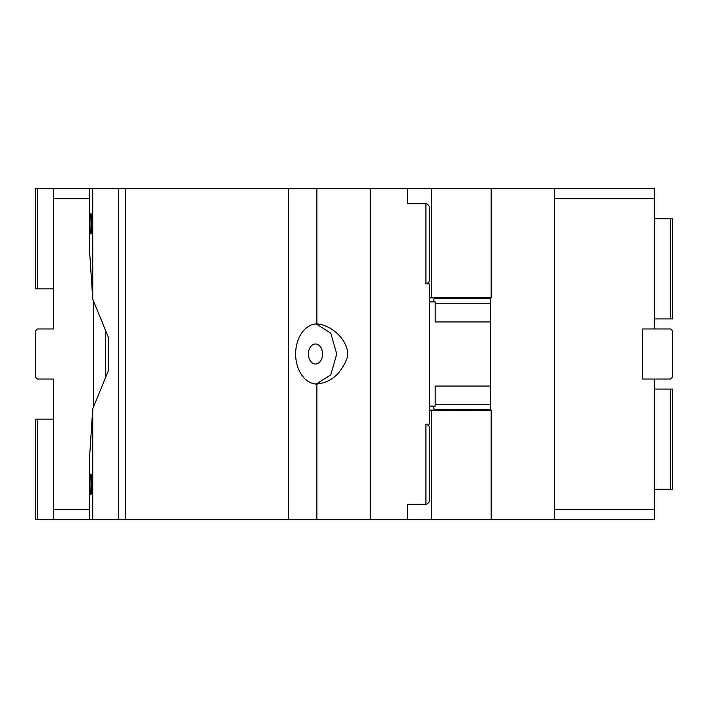 <?xml version="1.0" encoding="UTF-8"?>
<svg xmlns="http://www.w3.org/2000/svg" width="708" height="708" viewBox="0 0 708 708"><rect width="100%" height="100%" fill="white"/><g stroke="black" fill="none" stroke-linecap="round" stroke-linejoin="round"><path stroke-width="1.06" d="M429.455 427.588L429.305 501.892L426.844 504.282L407.33 504.282L407.33 519.309L431.278 519.309L431.278 410.109L429.287 410.109M554.382 188.691L654.564 188.691L654.564 198.709L554.382 198.709L554.382 188.691L431.278 188.691L431.278 297.891L429.287 297.891M431.278 188.691L92.739 188.691L92.739 299.095L108.616 337.973L108.616 370.027L92.739 408.905L92.739 519.309L35.4 519.309L35.4 419.118L53.436 419.118M654.564 198.709L654.564 328.954L642.545 328.954L642.545 379.046L654.564 379.046L654.564 509.291L554.382 509.291L554.382 519.309L491.166 519.309L491.166 410.109L431.278 410.109M554.382 519.309L654.564 519.309L654.564 509.291M554.382 198.709L554.382 509.291M490.644 297.891L490.644 410.109M431.278 519.309L491.166 519.309M491.166 188.691L491.166 297.891L431.278 297.891M670.6 489.255L670.6 389.064L672.6 389.064L672.6 489.255L654.564 489.255M670.6 389.064L654.564 389.064M654.564 379.046L670.6 379.046L672.6 377.045L672.6 330.955L670.6 328.954L654.564 328.954M654.564 218.745L670.6 218.745L670.6 318.936L654.564 318.936M490.202 410.109L490.202 297.891M670.6 318.936L672.6 318.936L672.6 218.745L670.6 218.745M53.436 298.9L53.436 328.954L37.4 328.954L35.4 330.955L35.4 377.045L37.4 379.046L53.436 379.046L53.436 409.1M105.536 330.424L105.536 377.576M93.642 301.307L93.642 406.693M37.4 188.691L37.4 288.882L35.4 288.882L35.4 188.691L92.739 188.691M53.436 188.691L53.436 198.709L89.367 198.709M53.436 379.046L53.436 509.291L89.367 509.291M53.436 328.954L53.436 198.709M37.4 288.882L53.436 288.882M53.436 509.291L53.436 519.309M37.4 519.309L37.4 419.118M92.739 299.095L89.367 247.729L89.367 188.691M89.987 223.755A10.222 0.894 -90 0 0 90.881 233.976A10.222 0.894 -90 0 0 91.766 223.755A10.222 0.894 -90 0 0 90.881 213.533A10.222 0.894 -90 0 0 89.987 223.755M435.172 386.064L490.202 386.064L435.172 386.064L435.172 406.1L429.287 406.1M435.172 404.737L490.202 404.737M433.137 406.1L434.323 409.764L490.202 409.41M489.449 409.764L487.608 410.109M435.712 410.109L434.323 409.764M426.844 283.864L429.305 281.483L429.455 280.412L429.455 207.17M429.305 281.483L429.42 207.727M429.305 206.108L426.844 203.718L425.933 203.718L425.933 283.864L429.287 283.864L429.287 424.136L425.933 424.136L425.933 504.282M429.305 501.892L429.305 426.517L426.844 424.136M429.305 426.517L429.42 428.136M308.396 354A10.018 7.08 90 0 0 315.476 364.018A10.018 7.08 90 0 0 322.565 354A10.018 7.08 90 0 0 315.476 343.982A10.018 7.08 90 0 0 308.396 354M316.184 384.037L330.751 374.895L336.734 354L330.751 333.105L316.184 323.963M316.892 323.945A30.055 21.249 90 0 0 295.643 354A30.055 21.249 -90 0 0 316.892 384.055C331.149 382.524 341.353 373.532 347.504 357.089L347.743 354C346.964 337.167 328.733 324.406 316.892 323.945L316.892 188.691M89.987 484.245A10.222 0.894 -90 0 0 90.881 494.467A10.222 0.894 -90 0 0 91.766 484.245A10.222 0.894 -90 0 0 90.881 474.024A10.222 0.894 -90 0 0 89.987 484.245M89.367 519.309L89.367 460.271L92.739 408.905M407.33 519.309L125.617 519.309L125.617 188.691M288.554 519.309L288.554 188.691M125.617 519.309L118.528 519.309L118.528 188.691M118.528 519.309L92.739 519.309M370.275 519.309L370.275 188.691M487.608 297.891L490.202 298.59M433.137 301.9L434.323 298.236L435.712 297.891M490.202 303.263L435.172 303.263M435.172 321.936L490.202 321.936L435.172 321.936L435.172 301.9L429.287 301.9M407.33 188.691L407.33 203.718L425.933 203.718M316.892 519.309L316.892 384.055M434.323 298.236L489.449 298.236"/></g></svg>
